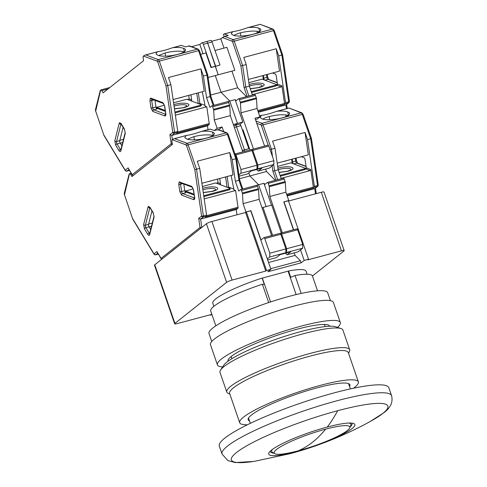 <?xml version="1.0" encoding="UTF-8"?>
<svg xmlns="http://www.w3.org/2000/svg" width="487" height="487" viewBox="0 0 487 487"><rect width="100%" height="100%" fill="white"/><g stroke="black" fill="none" stroke-linecap="round" stroke-linejoin="round"><path stroke-width="0.73" d="M270.559 301.94L262.341 278.089L288.56 271.022A49.303 7.798 -19 0 1 306.037 271.156L307.09 274.218M288.56 271.022L290.721 277.298L295.037 275.514A53.789 8.504 -19 0 1 312.435 275.977L317.542 290.812M213.854 306.323L212.795 303.261A49.303 7.798 -19 0 1 215.826 298.854A49.303 7.798 -19 0 1 262.14 278.077L262.341 278.089M215.826 325.833L210.719 310.998A53.789 8.504 -19 0 1 262.377 284.238L268.69 302.561M301.203 293.424L295.037 275.514M288.103 271.21L296.151 294.586M262.14 278.077L264.301 284.353L262.377 284.238M232.086 280.074L211.912 221.488L245.6 212.49L265.768 271.076L232.086 280.074A4.48 0.706 161 0 0 226.601 282.344L174.93 323.405A4.48 0.706 161 0 0 174.65 323.806A4.48 0.706 161 0 0 177.371 323.557L211.054 314.559L210.293 315.162L211.997 314.705M312.447 276.013L343.907 251.012A4.48 0.706 161 0 0 344.181 250.61A4.48 0.706 161 0 0 341.46 250.866L307.778 259.857L308.539 259.254L288.365 200.668L284.006 201.831L293.606 229.712M300.546 249.874L304.18 260.423L308.539 259.254M304.18 260.423L301.136 262.834L267.85 271.728L270.888 269.311L266.529 270.474L246.355 211.888L245.6 212.49M265.768 271.076L266.529 270.474M174.65 323.806L154.476 265.22A4.48 0.706 -19 0 1 154.756 264.818L206.427 223.752L226.601 282.344M246.355 211.888L250.72 210.725L270.888 269.311M270.675 268.684L300.418 260.746L301.136 262.834M300.418 260.746L295.092 255.383L294.221 252.856M288.493 201.034L321.292 192.274L341.46 250.866M211.912 221.488A4.48 0.706 161 0 0 206.427 223.752M262.152 208.119L263.004 207.444L271.722 205.112L281.322 232.993M344.181 250.61L324.007 192.024A4.48 0.706 161 0 0 321.292 192.274M210.171 314.797L210.293 315.162M295.092 255.383L268.538 262.475M272.604 235.324L263.004 207.444M325.584 429.169A40.025 6.331 161 0 0 276.622 449.404A40.025 6.331 161 0 0 274.784 453.671A40.025 6.331 161 0 0 298.44 450.737A40.025 6.331 161 0 0 347.401 430.502A40.025 6.331 161 0 0 349.788 427.842A40.025 6.331 161 0 0 325.584 429.169A358.584 144.578 75 0 1 312.733 442.044A358.584 144.578 -105 0 1 298.44 450.737M327.246 427.056A45.553 7.208 161 0 0 271.521 450.091A45.553 7.208 161 0 0 269.329 452.21A45.553 7.208 161 0 0 296.352 451.607A45.553 7.208 161 0 0 352.071 428.578A45.553 7.208 161 0 0 353.191 423.337A45.553 7.208 161 0 0 327.246 427.056A358.584 144.578 75 0 0 337.68 410.711A82.753 13.088 -19 0 1 382.782 413.469L382.782 413.469A82.753 13.088 -19 0 1 370.199 421.498L370.199 421.498C344.802 435.451 318.06 446.189 289.984 453.707A358.584 144.578 -105 0 0 296.352 451.607M222.054 454.054L219.32 446.122A89.645 14.178 -19 0 1 224.83 438.105A89.645 14.178 -19 0 1 317.268 397.733A89.645 14.178 -19 0 1 388.845 387.749L391.578 395.681A89.645 14.178 161 0 0 319.996 405.665A89.645 14.178 161 0 0 227.557 446.031A89.645 14.178 161 0 0 222.054 454.054L227.965 460.641L235.27 462.565L253.447 461.445M220.587 370.023L223.63 365.378A60.51 9.57 -19 0 1 226.808 362.176A60.51 9.57 -19 0 1 283.464 336.742A60.51 9.57 -19 0 1 335.744 326.777L341.003 328.561A64.996 10.282 161 0 0 284.852 339.262A64.996 10.282 161 0 0 224.002 366.583A64.996 10.282 161 0 0 220.587 370.023A64.996 10.282 161 0 0 220.008 372.397L226.784 392.065A64.996 10.282 161 0 0 228.111 393.35L229.882 394.184M348.552 353.325L349.429 351.571A64.996 10.282 161 0 0 349.69 349.745L342.915 330.076A64.996 10.282 161 0 0 341.003 328.561M349.69 349.745A64.996 10.282 161 0 0 297.794 356.983A64.996 10.282 161 0 0 230.771 386.252A64.996 10.282 161 0 0 226.784 392.065M349.556 386.532A53.789 8.504 161 0 0 349.897 384.779A53.789 8.504 161 0 0 306.95 390.769A53.789 8.504 161 0 0 251.487 414.991A53.789 8.504 161 0 0 248.187 419.8A53.789 8.504 161 0 0 249.539 420.975M358.377 381.863L348.29 352.564A62.75 9.923 161 0 0 298.184 359.552A62.75 9.923 161 0 0 233.474 387.816A62.75 9.923 161 0 0 229.62 393.429L239.707 422.722A62.75 9.923 -19 0 1 243.561 417.109A62.75 9.923 -19 0 1 308.271 388.845A62.75 9.923 -19 0 1 358.377 381.863A62.75 9.923 -19 0 1 354.524 387.475A62.75 9.923 -19 0 1 353.562 388.206M247.408 424.761A62.75 9.923 -19 0 1 239.707 422.722M217.415 364.86L210.5 344.778A64.996 10.282 -19 0 1 293.99 306.104A64.996 10.282 -19 0 1 333.406 302.457L340.322 322.546A64.996 10.282 161 0 0 300.905 326.193A64.996 10.282 161 0 0 217.415 364.86A64.996 10.282 161 0 0 222.608 366.936M337.509 327.374A64.996 10.282 161 0 0 340.322 322.546M211.748 341.515L209.014 333.583A62.75 9.923 -19 0 1 212.868 327.97A62.75 9.923 -19 0 1 277.578 299.712A62.75 9.923 -19 0 1 327.684 292.724L330.417 300.656M329.742 326.229A53.789 8.504 161 0 0 329.729 326.193A53.789 8.504 161 0 0 286.776 332.183A53.789 8.504 161 0 0 231.313 356.405A53.789 8.504 161 0 0 228.013 361.214A53.789 8.504 161 0 0 228.026 361.257M311.321 138.515L307.516 139.611L305.051 132.452L272.556 141.127L275.021 148.285L278.174 169.823A7.603 1.924 171.7 0 1 279.97 169.226A7.603 1.924 171.7 0 1 288.042 168.338A7.603 1.924 171.7 0 1 290.672 169.957M277.943 168.216L278.789 167.972C289.911 164.843 299.304 168.362 287.677 171.308L279.106 172.52M301.386 156.686L304.028 157.678A1.796 0.724 75 0 1 304.886 158.914A1.796 0.724 75 0 1 305.081 159.693L306.146 166.992A1.796 0.724 75 0 1 305.812 168.423A1.796 0.724 75 0 1 305.599 168.405L305.988 168.301M259.62 115.936L261.385 115.462L260.076 117.537L261.982 118.834A14.567 3.683 -8.3 0 0 281.717 117.982A14.567 3.683 -8.3 0 0 289.637 113.434A14.567 3.683 -8.3 0 0 287.689 111.967L288.608 115.541C283.909 114.262 277.456 114.597 269.238 116.545A14.567 3.683 -8.3 0 0 262.761 119.126M283.136 161.562A7.847 1.985 -8.3 0 0 285.285 161.081A7.847 1.985 -8.3 0 0 287.135 160.497M287.689 111.967L287.324 111.815C285.157 111.06 281.815 110.859 277.286 111.219L289.035 108.047L301.873 112.85L303.103 114.287L302.287 114.366L310.688 138.765L317.536 185.492A1.345 0.341 -8.3 0 0 318.267 185.072L317.774 186.32L314.742 188.609L287.178 195.969M303.103 114.287L311.443 138.515L318.267 185.072M301.873 112.85A1.345 1.181 110.6 0 0 301.209 112.82L289.035 108.047M264.587 146.07L254.987 118.189L259.942 116.868L257.051 119.163L255.468 119.589M292.163 159.152L292.565 161.897A1.796 0.724 -105 0 0 293.418 163.79M277.669 166.384L290.903 162.847L305.282 168.24L305.41 169.099L304.819 169.64L280.366 176.172M281.109 178.345L310.103 170.602L305.909 169.032L306.573 167.96L310.767 169.531L313.348 187.142L286.6 194.289M306.165 168.618L305.599 168.405M293.405 229.767L283.805 201.886L288.42 200.833M307.516 139.611L314.365 186.338A1.345 0.542 75 0 1 314.2 187.367L313.184 188.177A1.345 0.542 -105 0 0 313.348 187.142M275.021 148.285L269.707 149.631M271.472 205.179L263.936 183.307L258.591 184.737L266.121 206.61L258.591 184.737L249.855 175.953L248.802 172.903L249.855 175.953L266.499 171.509L265.665 169.092M239.403 124.197A2.24 0.901 75 0 1 239.549 124.124A2.24 0.901 75 0 1 240.888 125.683L248.814 148.699L244.45 149.868L244.151 150.106L244.596 151.408L244.151 150.106L244.45 149.868L236.53 126.851A2.24 0.901 -105 0 0 235.191 125.287A2.24 0.901 -105 0 0 235.044 125.36M292.206 163.34L291.616 159.298M277.2 163.145L308.332 154.836L305.051 132.452M280.08 175.357L304.698 168.782L304.819 169.64M305.282 168.24L304.698 168.782M310.103 170.602L310.767 169.531M263.936 183.307L264.977 184.348L267.333 182.479A1.345 0.542 75 0 1 267.418 182.43A1.345 0.542 75 0 1 268.221 183.368L269.086 185.882A1.345 0.542 75 0 1 269.25 186.704L285.303 182.418A1.345 0.542 -105 0 0 285.132 181.596L284.268 179.082A1.345 0.542 -105 0 0 283.464 178.145A1.345 0.542 -105 0 0 283.379 178.187M285.303 182.418L285.881 192.195L288.761 200.565M272.093 165.89L272.866 171.162L278.174 169.823L281.249 178.741M280.36 233.468L280.731 233.17A1.345 0.542 75 0 1 280.816 233.127A1.345 0.542 75 0 1 281.62 234.064L286.66 248.711L286.606 252.485L302.658 248.2L302.713 244.425L297.673 229.779A1.345 0.542 -105 0 0 296.869 228.841A1.345 0.542 -105 0 0 296.784 228.884M302.658 248.2L298.099 251.822L287.001 254.786L285.321 253.094M269.25 186.704L269.828 196.48L282.308 232.731M286.606 252.485L285.851 253.088L290.8 251.767L287.001 254.786M261.945 115.279L261.385 115.462L261.945 115.279C265.707 114.804 270.474 113.532 276.245 111.462L276.659 111.328M276.245 111.462L277.286 111.219M242.343 150.586L248.814 148.699M244.456 134.035L243.817 134.199M266.499 171.509L275.277 180.336M285.881 192.195L269.828 196.48M286.66 248.711L302.713 244.425M285.887 114.944L286.113 116.496M202.878 189.912A7.603 1.924 171.7 0 1 204.674 189.34A7.603 1.924 171.7 0 1 212.746 188.445A7.603 1.924 171.7 0 1 215.376 190.07M202.647 188.323L203.493 188.085C214.615 184.95 224.008 188.475 212.381 191.415L203.274 192.639M151.944 210.914L148.559 224.355A1.796 0.724 -105 0 0 148.736 226.126A1.796 0.724 -105 0 0 149.052 226.814L145.881 227.66A1.796 0.724 75 0 1 145.57 226.972A1.796 0.724 75 0 1 145.394 225.201L149.795 207.681A1.796 0.724 75 0 1 149.862 207.492M179.813 191.622L178.747 184.33L179.137 181.925L191.689 186.344L193.528 189.875L194.599 197.168C194.776 198.952 194.453 199.773 193.637 199.646L181.651 195.153L179.813 191.622A1.345 0.341 -8.3 0 0 181.602 191.531L184.774 190.685A1.796 0.724 -105 0 0 184.963 191.47A1.796 0.724 -105 0 0 185.821 192.7L182.649 193.546A1.796 0.724 75 0 1 181.791 192.316A1.796 0.724 75 0 1 181.602 191.531L180.531 184.238A1.796 0.724 75 0 1 180.714 182.905M207.839 181.669A7.847 1.985 -8.3 0 0 209.988 181.194A7.847 1.985 -8.3 0 0 211.839 180.604M129.225 174.273L129.518 173.689A2.24 0.901 75 0 1 129.658 173.615A2.24 0.901 75 0 1 130.607 174.322L131.953 176.55L172.386 144.42L171.954 141.467A2.24 0.901 75 0 1 172.228 139.751L173.859 138.807M129.487 173.713L124.495 194.8L132.756 219.15L154.062 254.263A1.345 0.724 -31.3 0 1 154.026 253.885L156.936 251.566L161.124 258.78A1.345 0.724 -31.3 0 1 161.081 258.402L200.029 227.453L198.702 218.383L201.612 216.064L194.806 169.634L199.725 168.399L197.259 161.24L229.754 152.559L233.036 174.943L201.904 183.258M198.702 218.383L200.607 219.089L203.237 217.001A1.345 1.211 -128.5 0 1 201.612 216.064A1.345 0.341 -8.3 0 0 203.402 215.972L196.553 169.245L188.152 144.846L186.509 145.528L186.077 144.907L172.258 139.726M200.741 228.275A1.345 1.211 -128.5 0 1 200.029 227.453A1.345 0.341 -8.3 0 0 201.819 227.356L200.607 219.089L236.274 209.568L237.035 214.779M217.969 130.151L217.817 129.645L214.256 130.595L210.287 129.11A1.345 0.542 -105 0 0 210.128 129.098A1.345 0.542 -105 0 0 210.043 129.14M150.69 229.511L149.052 226.814M184.774 190.685L183.8 184.062M227.581 187.446L228.695 187.148L233.833 189.078M203.858 196.608L229.523 189.753L230.114 189.206L229.992 188.347L215.607 182.96L202.373 186.491M194.039 194.21L185.486 191.001L185.614 191.86L194.167 195.068M185.614 191.86L185.176 191.975M231.106 175.46L234.004 189.9L235.598 190.502L204.193 198.891M200.948 131.569L201.989 131.326C206.5 130.966 209.848 131.167 212.028 131.922L212.393 132.074A14.567 3.683 171.7 0 1 214.341 133.541A14.567 3.683 171.7 0 1 203.103 138.85A14.567 3.683 171.7 0 1 186.685 138.941L184.78 137.644L186.089 135.575L186.649 135.392C190.429 134.899 195.196 133.627 200.948 131.569L201.362 131.435M271.612 235.586L259.127 199.335L258.554 189.565A1.345 0.542 -105 0 0 258.384 188.737L242.331 193.022L241.467 190.514A1.345 0.542 75 0 0 240.663 189.577A1.345 0.542 75 0 0 240.578 189.62L238.758 191.068L235.373 181.249L232.22 159.718L229.754 152.559M232.22 159.718L235.787 158.768L227.386 134.369L188.152 144.846A2.24 0.901 75 0 0 187.081 143.306L174.626 138.637L186.649 135.392M199.725 168.399L206.573 215.126L203.402 215.972A1.345 0.542 -105 0 1 203.237 217.001L206.403 216.155A1.345 0.542 -105 0 0 206.573 215.126M245.198 212.6L245.959 211.991L250.744 210.804M234.369 127.424L236.53 126.851A2.24 0.901 -105 0 0 235.191 125.287L239.549 124.124M239.501 178.717L249.855 175.953L258.591 184.737L253.283 186.211M240.888 125.683L236.53 126.851L244.45 149.868L242.295 150.44M235.598 190.502L238.052 207.255A1.345 0.542 75 0 1 237.887 208.284L205.392 216.965L206.403 216.155M228.695 187.148L227.137 176.519M219.74 178.492L220.672 184.859M227.064 187.252L225.554 176.939M220.294 184.713L220.635 184.622M229.523 189.753L229.401 188.895L229.992 188.347M203.73 195.75L229.401 188.895M212.898 135.508A14.567 3.683 -8.3 0 0 193.942 136.652L187.465 139.233M213.312 135.648L212.393 132.074M242.782 189.011L239.701 180.05L236.542 158.518L228.202 134.29L227.386 134.369A2.24 0.901 -105 0 0 226.309 132.829L217.817 129.645M236.42 158.518L235.787 158.768L238.94 180.3L235.373 181.249M245.959 211.991L243.08 203.627L242.502 193.85A1.345 0.542 75 0 0 242.331 193.022M237.887 208.284L236.274 209.568M285.814 252.698L269.768 256.984L269.822 253.21L285.869 248.924L285.814 252.698L285.053 253.301L280.104 254.622L276.299 257.641L267.667 259.948M258.384 188.737L257.52 186.229A1.345 0.542 -105 0 0 256.716 185.291A1.345 0.542 -105 0 0 256.631 185.334M269.768 256.984L267.314 258.932M250.915 210.67L261.002 239.963L263.887 237.668A1.345 0.542 75 0 1 263.972 237.626A1.345 0.542 75 0 1 264.776 238.563L269.822 253.21M149.095 226.887L151.512 226.242M152.315 223.034L148.645 224.014M193.211 188.938L185.486 191.001M217.506 179.088L218.048 182.753L216.301 183.215M220.495 183.672L218.048 182.753M259.127 199.335L243.08 203.627M285.869 248.924L280.829 234.277A1.345 0.542 -105 0 0 280.025 233.34A1.345 0.542 -105 0 0 279.94 233.383M242.015 189.218L238.94 180.3L239.574 180.056M249.356 86.108A7.603 1.924 171.7 0 1 251.152 85.535A7.603 1.924 171.7 0 1 259.224 84.641A7.603 1.924 171.7 0 1 261.854 86.26M249.119 84.519L249.971 84.281C261.093 81.146 270.486 84.671 258.859 87.611L250.288 88.829M272.562 72.995L275.21 73.987A1.796 0.724 75 0 1 276.068 75.217A1.796 0.724 75 0 1 276.263 76.002L277.328 83.295A1.796 0.724 75 0 1 276.993 84.726A1.796 0.724 75 0 1 276.78 84.714L277.17 84.61M258.871 28.27L258.506 28.118C256.339 27.363 252.997 27.162 248.467 27.522L260.216 24.35L273.055 29.153A1.345 1.181 110.6 0 0 272.391 29.129L233.157 39.605L224.665 36.422L228.233 35.466L224.27 33.98L232.567 31.765L231.252 33.84L233.157 35.137A14.567 3.683 -8.3 0 0 252.899 34.285A14.567 3.683 -8.3 0 0 260.819 29.737A14.567 3.683 -8.3 0 0 258.871 28.27L259.79 31.844C255.091 30.565 248.632 30.9 240.42 32.848A14.567 3.683 -8.3 0 0 233.943 35.429M254.317 77.865A7.847 1.985 -8.3 0 0 256.466 77.39A7.847 1.985 -8.3 0 0 258.311 76.8M282.503 54.824L281.87 55.068L288.718 101.795A1.345 0.341 -8.3 0 0 289.448 101.375L288.955 102.623L285.918 104.912L258.36 112.278M273.055 29.153L274.284 30.596L282.624 54.818L289.448 101.375M274.284 30.596L273.469 30.669A2.24 0.901 -105 0 0 272.391 29.129L260.216 24.35M224.008 48.103L220.818 38.85L211.754 41.273M220.818 38.85L222.437 37.566L232.159 41.212A1.345 1.181 -69.4 0 1 233.157 39.605A2.24 0.901 75 0 1 234.235 41.145L273.469 30.669L281.87 55.068L278.698 55.914L285.546 102.641A1.345 0.542 75 0 1 285.376 103.67L284.365 104.48A1.345 0.542 -105 0 0 284.53 103.445L281.949 85.84L277.754 84.263L277.091 85.335L281.285 86.905L281.949 85.84M224.665 36.422L222.437 37.566M263.345 75.455L263.747 78.2A1.796 0.724 -105 0 0 264.593 80.093M248.851 82.687L262.085 79.15L276.464 84.543L276.592 85.402L276.001 85.943L251.542 92.475M252.29 94.648L281.285 86.905M277.346 84.921L276.78 84.714M233.37 124.526L237.479 123.43L229.773 101.04L237.479 123.43L235.111 125.311L237.479 123.43L242.83 122L240 124.246M278.698 55.914L276.232 48.755L243.737 57.436L246.203 64.594L240.888 65.934L244.048 87.465L245.789 87.076L248.863 95.994M242.83 122L235.118 99.61L229.773 101.04L221.037 92.256L215.284 75.564L221.037 92.256L237.68 87.812L231.934 71.12M210.585 40.5A2.24 0.901 75 0 1 210.731 40.427A2.24 0.901 75 0 1 212.07 41.992L219.99 65.008L215.327 66.415L218.213 74.779L207.712 43.154A2.24 0.901 -105 0 0 206.372 41.59A2.24 0.901 -105 0 0 206.226 41.663M224.27 33.98A1.345 0.542 -105 0 0 224.111 33.968A1.345 0.542 -105 0 0 224.026 34.017L223.442 34.48L224.172 36.592M263.388 79.643L262.797 75.601M248.376 79.454L279.514 71.139L276.232 48.755M251.262 91.659L275.879 85.085L276.001 85.943M276.464 84.543L275.879 85.085M235.118 99.61L236.158 100.651L238.514 98.782A1.345 0.542 75 0 1 238.6 98.739A1.345 0.542 75 0 1 239.397 99.677L240.268 102.185A1.345 0.542 75 0 1 240.432 103.013L256.485 98.727A1.345 0.542 -105 0 0 256.314 97.899L255.45 95.385A1.345 0.542 -105 0 0 254.646 94.454A1.345 0.542 -105 0 0 254.561 94.496M256.485 98.727L257.063 108.498L259.942 116.868M246.203 64.594L249.356 86.126L252.43 95.044M251.542 149.771L251.913 149.479A1.345 0.542 75 0 1 251.998 149.43A1.345 0.542 75 0 1 252.802 150.367L257.842 165.014L257.787 168.788L273.84 164.503L273.895 160.728L268.848 146.082A1.345 0.542 -105 0 0 268.051 145.144A1.345 0.542 -105 0 0 267.966 145.187M273.84 164.503L269.281 168.125L258.183 171.089L256.497 169.397M243.397 130.948L242.757 131.119M240.432 103.013L241.01 112.783L253.49 149.034M249.947 149.978L243.013 129.846L242.471 130.279M257.787 168.788L257.033 169.397L261.982 168.07L258.183 171.089M233.127 31.582L232.567 31.765L233.127 31.582C236.889 31.113 241.655 29.835 247.426 27.765L247.84 27.631M247.426 27.765L248.467 27.522M191.525 46.673L199.816 44.463L201.868 42.832A2.24 0.901 75 0 1 202.014 42.759A2.24 0.901 75 0 1 203.347 44.317L211.273 67.334L210.968 67.577L219.99 65.008M208.113 77.476L234.856 70.335L226.93 47.318L214.998 50.508M237.68 87.812L246.459 96.639M249.356 86.126L245.789 87.076L242.636 65.544L234.235 41.145L232.591 41.827L240.888 65.934M257.063 108.498L241.01 112.783M257.842 165.014L273.895 160.728M257.069 31.247L257.294 32.799M174.06 106.215A7.603 1.924 171.7 0 1 175.856 105.642A7.603 1.924 171.7 0 1 183.928 104.754A7.603 1.924 171.7 0 1 186.558 106.373M173.829 104.632L174.675 104.388C185.797 101.259 195.19 104.778 183.562 107.724L174.456 108.942M123.126 127.217L119.741 140.658A1.796 0.724 -105 0 0 119.918 142.435A1.796 0.724 -105 0 0 120.234 143.117L117.063 143.963A1.796 0.724 75 0 1 116.746 143.281A1.796 0.724 75 0 1 116.57 141.504L120.977 123.984A1.796 0.724 75 0 1 121.044 123.795M150.994 107.931L149.923 100.632L150.313 98.228L150.885 98.155L162.871 102.647L164.709 106.178L165.775 113.471C165.957 115.255 165.635 116.083 164.819 115.949L152.833 111.456L150.994 107.931A1.345 0.341 -8.3 0 0 152.784 107.834L155.956 106.988A1.796 0.724 -105 0 0 156.144 107.773A1.796 0.724 -105 0 0 157.003 109.009L153.831 109.855A1.796 0.724 75 0 1 152.973 108.619A1.796 0.724 75 0 1 152.784 107.834L151.713 100.541A1.796 0.724 75 0 1 151.895 99.208M179.021 97.972A7.847 1.985 -8.3 0 0 181.17 97.497A7.847 1.985 -8.3 0 0 183.021 96.907M100.407 90.582L100.699 89.992A2.24 0.901 75 0 1 100.839 89.918A2.24 0.901 75 0 1 101.783 90.625L103.134 92.853L143.568 60.729L143.129 57.77A2.24 0.901 75 0 1 143.409 56.054L145.041 55.11M100.669 90.016L95.677 111.109L103.938 135.453L125.244 170.566A1.345 0.724 -31.3 0 1 125.202 170.188L128.118 167.869L132.306 175.083A1.345 0.724 -31.3 0 1 132.263 174.705L171.211 143.756L169.884 134.686L172.794 132.367L165.988 85.937L170.907 84.701L168.441 77.543L200.936 68.862L204.217 91.246L173.086 99.561M169.884 134.686L171.789 135.398L174.419 133.31A1.345 1.211 -128.5 0 1 172.794 132.367A1.345 0.341 -8.3 0 0 174.583 132.275L167.735 85.548L159.334 61.149L157.691 61.831L157.258 61.216L143.44 56.029M172.094 144.657A1.345 1.211 -128.5 0 1 171.211 143.756A1.345 0.341 -8.3 0 0 172.295 143.793M189.151 46.454L188.999 45.948L185.431 46.898L181.468 45.413A1.345 0.542 -105 0 0 181.31 45.401A1.345 0.542 -105 0 0 181.225 45.443M121.872 145.814L120.234 143.117M155.956 106.988L154.982 100.365M198.763 103.755L199.877 103.457L205.015 105.381M175.04 112.911L200.705 106.056L201.295 105.515L201.168 104.656L186.789 99.263L173.555 102.794M165.221 110.512L156.668 107.304L156.796 108.163L165.349 111.371M156.796 108.163L156.357 108.278M202.288 91.763L205.179 106.209L206.78 106.805L175.375 115.194M172.13 47.878L173.171 47.629C177.682 47.269 181.03 47.47 183.209 48.231L183.575 48.383A14.567 3.683 171.7 0 1 185.523 49.851A14.567 3.683 171.7 0 1 174.285 55.159A14.567 3.683 171.7 0 1 157.867 55.25L155.962 53.954L157.271 51.878L157.831 51.695C161.611 51.202 166.377 49.93 172.13 47.878L172.544 47.744M242.794 151.889L230.308 115.644L229.73 105.868A1.345 0.542 -105 0 0 229.566 105.04L213.513 109.332L212.649 106.817A1.345 0.542 75 0 0 211.845 105.88A1.345 0.542 75 0 0 211.76 105.922L209.94 107.377L206.555 97.558L203.402 76.021L200.936 68.862M203.402 76.021L206.969 75.071L198.568 50.672L159.334 61.149A2.24 0.901 75 0 0 158.257 59.609L145.802 54.94L157.831 51.695M170.907 84.701L177.755 131.429L174.583 132.275A1.345 0.542 -105 0 1 174.419 133.31L177.585 132.458A1.345 0.542 -105 0 0 177.755 131.429M172.404 139.611L171.789 135.398L207.456 125.871L208.01 129.664M214.256 130.595L217.141 128.3L222.096 126.973L218.633 129.731M199.816 44.463L203 53.71M203.347 44.317L207.712 43.154A2.24 0.901 -105 0 0 206.372 41.59L210.731 40.427M210.682 95.02L221.037 92.256L229.773 101.04L224.464 102.514M212.07 41.992L207.712 43.154L215.631 66.171L211.273 67.334M206.78 106.805L209.233 123.558A1.345 0.542 75 0 1 209.069 124.587L176.574 133.268L177.585 132.458M199.877 103.457L198.319 92.822M190.922 94.801L191.854 101.162M198.246 103.561L196.736 93.242M191.476 101.022L191.817 100.931M200.705 106.056L200.583 105.198L201.168 104.656M174.912 112.053L200.583 105.198M184.08 51.811A14.567 3.683 -8.3 0 0 165.123 52.961L158.646 55.542M184.494 51.951L183.575 48.383M213.963 105.314L210.883 96.359L207.724 74.821L199.384 50.599L198.568 50.672A2.24 0.901 -105 0 0 197.491 49.132L188.999 45.948M207.602 74.828L206.969 75.071L210.122 96.603L206.555 97.558M217.141 128.3L214.262 119.93L213.683 110.153A1.345 0.542 75 0 0 213.513 109.332M209.069 124.587L207.456 125.871M256.996 169.001L240.949 173.287L241.004 169.513L257.051 165.227L256.996 169.001L256.235 169.604L251.286 170.931L247.481 173.95L239.129 176.178M229.566 105.04L228.701 102.532A1.345 0.542 -105 0 0 227.898 101.594A1.345 0.542 -105 0 0 227.813 101.637M240.949 173.287L238.94 174.882M234.996 154.032L235.069 153.977A1.345 0.542 75 0 1 235.154 153.929A1.345 0.542 75 0 1 235.958 154.866L241.004 169.513M222.096 126.973L223.697 131.624M120.277 143.19L122.694 142.551M210.968 67.577L205.928 52.931L200.668 54.331M123.497 139.337L119.826 140.317M164.393 105.241L156.668 107.304M188.688 95.391L189.23 99.056L187.483 99.525M191.677 99.975L189.23 99.056M230.308 115.644L214.262 119.93M257.051 165.227L252.01 150.58A1.345 0.542 -105 0 0 251.207 149.643A1.345 0.542 -105 0 0 251.122 149.686M213.196 105.521L210.122 96.603L210.755 96.359M289.984 453.707L254.792 461.238A82.753 13.088 -19 0 1 236.457 452.551L236.457 452.551A82.753 13.088 -19 0 1 337.68 410.711M174.93 323.405L154.756 264.818M348.789 423.039A41.894 6.623 -19 0 1 350.841 425.2L349.788 427.842M273.858 453.123A43.093 6.818 -19 0 1 270.498 450.956M274.784 453.671L272.33 452.234A41.894 6.623 -19 0 1 272.617 449.264M351.498 423.069A43.093 6.818 -19 0 1 350.19 426.843M297.508 163.121L296.467 160.631A1.345 0.341 171.7 0 1 295.737 161.051A1.796 0.724 -105 0 0 296.784 163.066A1.345 1.181 -69.4 0 1 297.447 163.096L306.049 166.323M295.329 158.305L295.737 161.051L292.565 161.897M293.691 163.894L296.784 163.066L306.086 166.554M317.774 186.32A1.345 1.211 -128.5 0 1 317.366 186.521L314.742 188.609L315.503 193.82M272.574 156.899L271.454 149.241L263.053 124.842L302.287 114.366A2.24 0.901 -105 0 0 301.209 112.82L261.976 123.302L255.973 121.05M314.365 186.338L317.536 185.492A1.345 0.542 75 0 1 317.366 186.521L314.2 187.367M286.91 195.19L313.184 188.177M256.759 123.321L260.977 124.903A1.345 1.181 -69.4 0 1 261.976 123.302A2.24 0.901 75 0 1 263.053 124.842L261.409 125.524L268.167 145.144M269.238 116.545L269.707 119.741M260.977 124.903L261.409 125.524M272.866 171.162L275.959 180.153M273.706 164.612L274.607 170.773L277.681 179.691M297.673 229.779L281.62 234.064M285.132 181.596L269.086 185.882M268.221 183.368L284.268 179.082M148.018 207.03L148.383 206.36L149.905 207.243L153.241 212.74L154.099 217.044L149.692 234.564C149.296 235.659 148.669 235.586 147.805 234.35L144.475 228.853L143.616 224.55L148.018 207.03A1.345 0.998 14.1 0 0 149.795 207.681L149.953 207.639M178.747 184.33A1.345 0.341 -8.3 0 0 180.531 184.238L182.716 183.654M132.799 218.913L154.026 253.885A1.345 1.211 51.5 0 0 155.645 254.823L157.721 253.173M156.936 251.566L161.081 258.402A1.345 1.211 51.5 0 0 161.794 259.224M194.806 169.634L186.509 145.528M153.241 212.74A1.345 0.724 148.7 0 0 153.283 213.117L153.983 216.398A1.345 0.998 14.1 0 0 154.099 217.044M149.905 207.243A1.345 0.724 148.7 0 0 149.947 207.626L153.283 213.117M143.616 224.55A1.345 0.998 14.1 0 0 145.394 225.201L148.559 224.355M144.475 228.853A1.345 0.724 -31.3 0 1 145.881 227.66L149.217 233.157L149.813 232.993M147.805 234.35A1.345 0.724 -31.3 0 1 149.217 233.157A1.796 0.724 75 0 0 149.649 233.644M149.692 234.564A1.345 0.998 -165.9 0 1 149.576 233.918L149.972 233.717M194.483 198.093A1.345 1.181 110.6 0 0 193.637 199.646M194.599 197.168A1.345 0.341 171.7 0 1 194.453 197.046L194.429 198.349L194.849 198.057M193.528 189.875A1.345 0.341 171.7 0 1 193.388 189.753L194.453 197.046M191.689 186.344A1.345 1.181 110.6 0 0 192.359 187.27L180.421 182.795A1.345 1.181 110.6 0 1 179.703 181.852M181.651 195.153A1.345 1.181 -69.4 0 1 182.649 193.546L194.496 197.99M186.077 144.907A1.345 1.181 -69.4 0 1 187.081 143.306L226.309 132.829A1.345 1.181 -69.4 0 1 226.972 132.854L228.202 134.29M124.495 194.8L132.756 219.15M124.41 193.911A1.345 0.998 -165.9 0 1 124.295 193.266L124.416 194.922M210.287 129.11L201.989 131.326M155.414 254.859A1.345 0.542 -105 0 0 155.56 254.865A1.345 0.542 -105 0 0 155.645 254.823L158.293 254.117L155.56 254.865L154.062 254.263M131.667 174.036L130.607 174.322M238.052 207.255L206.598 215.656M194.41 139.848L193.942 136.652M258.554 189.565L242.502 193.85M280.829 234.277L264.776 238.563M241.467 190.514L257.52 186.229M268.69 79.43L267.649 76.934A1.345 0.341 171.7 0 1 266.913 77.354A1.796 0.724 -105 0 0 267.966 79.369A1.345 1.181 -69.4 0 1 268.629 79.399L277.231 82.626M266.511 74.608L266.913 77.354L263.747 78.2M264.867 80.197L267.966 79.369L277.267 82.857M288.955 102.623A1.345 1.211 -128.5 0 1 288.548 102.824L285.918 104.912L286.478 108.704M285.546 102.641L288.718 101.795A1.345 0.542 75 0 1 288.548 102.824L285.376 103.67M284.53 103.445L257.781 110.592M258.092 111.493L284.365 104.48M240.42 32.848L240.882 36.044M232.159 41.212L232.591 41.827M244.048 87.465L247.14 96.456M268.848 146.082L252.802 150.367M256.314 97.899L240.268 102.185M239.397 99.677L255.45 95.385M119.199 123.333L119.565 122.663L121.086 123.552L124.422 129.043L125.281 133.353L120.873 150.873C120.478 151.962 119.851 151.889 118.986 150.653L115.656 145.156L114.798 140.853L119.199 123.333A1.345 0.998 14.1 0 0 120.977 123.984L124.465 129.426A1.345 0.724 148.7 0 1 124.422 129.043M149.923 100.632A1.345 0.341 -8.3 0 0 151.713 100.541L153.898 99.957M103.981 135.216L125.202 170.188A1.345 1.211 51.5 0 0 126.827 171.126L128.903 169.476M128.118 167.869L132.263 174.705A1.345 1.211 51.5 0 0 133.146 175.606M165.988 85.937L157.691 61.831M124.465 129.426L125.165 132.708A1.345 0.998 14.1 0 0 125.281 133.353M121.086 123.552A1.345 0.724 148.7 0 0 121.129 123.929L120.788 123.503L121.3 123.546M114.798 140.853A1.345 0.998 14.1 0 0 116.57 141.504L119.741 140.658M115.656 145.156A1.345 0.724 -31.3 0 1 117.063 143.963L120.399 149.46L120.995 149.302M118.986 150.653A1.345 0.724 -31.3 0 1 120.399 149.46A1.796 0.724 75 0 0 120.831 149.947M120.873 150.873A1.345 0.998 -165.9 0 1 120.758 150.227L121.153 150.02M165.665 114.396A1.345 1.181 110.6 0 0 164.819 115.949M165.775 113.471A1.345 0.341 171.7 0 1 165.635 113.349L165.61 114.652L166.03 114.36M164.709 106.178A1.345 0.341 171.7 0 1 164.569 106.056L165.635 113.349M162.871 102.647A1.345 1.181 110.6 0 0 163.541 103.573L151.603 99.098A1.345 1.181 110.6 0 1 150.885 98.155M152.833 111.456A1.345 1.181 -69.4 0 1 153.831 109.855L165.677 114.293M157.258 61.216A1.345 1.181 -69.4 0 1 158.257 59.609L197.491 49.132A1.345 1.181 -69.4 0 1 198.154 49.157L199.384 50.599M95.677 111.109L103.938 135.453M95.592 110.22A1.345 0.998 -165.9 0 1 95.476 109.575L95.598 111.225M181.468 45.413L173.171 47.629M126.596 171.162A1.345 0.542 -105 0 0 126.742 171.168A1.345 0.542 -105 0 0 126.827 171.126L129.469 170.42M108.041 88.957L101.783 90.625M209.233 123.558L177.779 131.959M165.592 56.157L165.123 52.961M229.73 105.868L213.683 110.153M252.01 150.58L235.958 154.866M212.649 106.817L228.701 102.532M325.121 326.588L324.385 324.433M231.885 358.694L231.142 356.539M348.546 383.61L350.366 388.894M391.578 395.681C393.186 402.134 390.568 407.85 383.726 412.83L370.199 421.498M248.528 418.047L250.348 423.331M290.623 170.012L287.257 171.278L279.057 172.374M296.096 158.098L296.467 160.631M316.264 193.619L315.466 188.152M288.925 108.053L276.732 111.31M261.659 115.334L259.601 115.882M280.816 233.127L296.869 228.841M283.464 178.145L267.418 182.43M215.327 190.119L211.961 191.385L203.256 192.475M150.118 207.243L149.606 207.2L149.947 207.626M153.983 216.398L149.576 233.918M192.408 187.288L193.388 189.753M129.104 174.145L124.295 193.266M161.124 258.78L161.702 259.297M233.766 125.67L235.191 125.287M186.363 135.447L174.139 138.71M210.128 129.098L201.435 131.417M218.292 129.603L226.972 132.854M131.167 173.214L129.658 173.615M280.025 233.34L263.972 237.626M240.663 189.577L256.716 185.291M261.805 86.315L258.439 87.581L250.233 88.677M267.278 74.408L267.649 76.934M287.239 108.504L286.648 104.455M260.107 24.356L247.913 27.613M232.841 31.643L224.111 33.968M251.998 149.43L268.051 145.144M254.646 94.454L238.6 98.739M186.509 106.428L183.142 107.688L174.431 108.778M125.165 132.708L120.758 150.227M163.589 103.591L164.569 106.056M100.285 90.448L95.476 109.575M132.306 175.083L133.061 175.673M125.244 170.566L126.742 171.168L129.481 170.438M202.014 42.759L206.372 41.59M157.544 51.75L145.315 55.013M181.31 45.401L172.617 47.726M189.473 45.906L198.154 49.157M109.855 87.514L100.839 89.918M251.207 149.643L235.154 153.929M211.845 105.88L227.898 101.594"/></g></svg>
